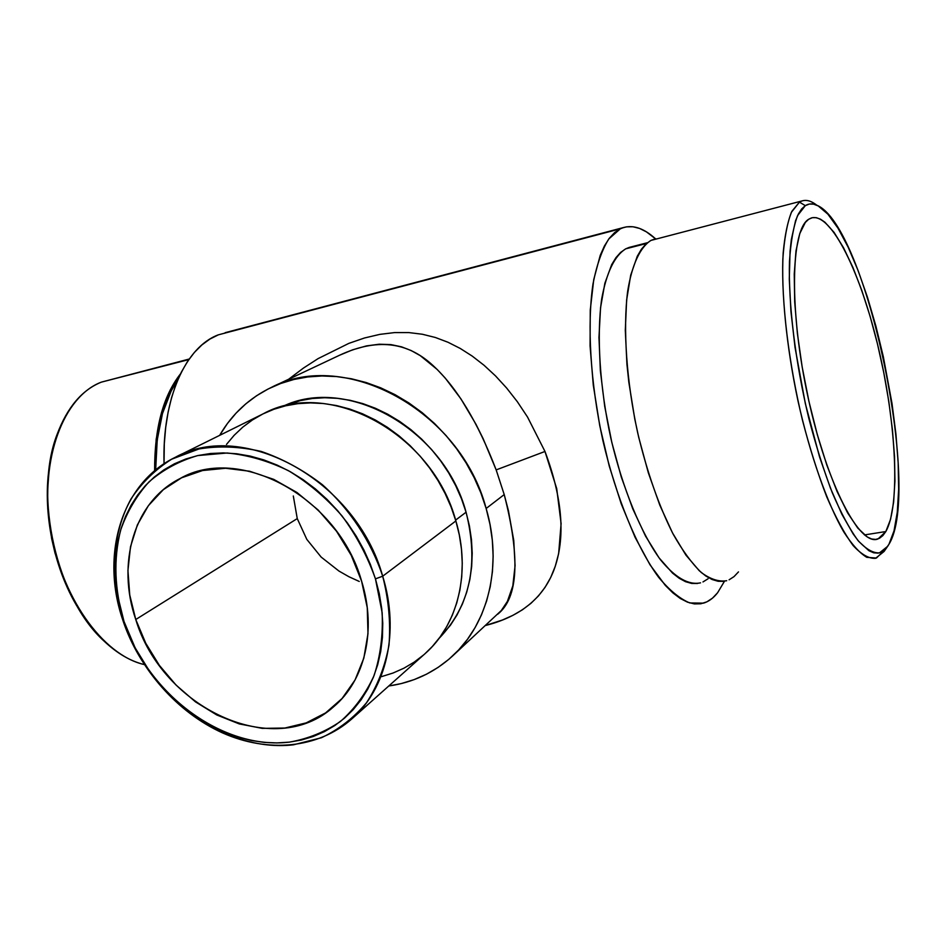 <?xml version="1.0" encoding="UTF-8"?>
<svg xmlns="http://www.w3.org/2000/svg" width="946" height="946" viewBox="0 0 946 946"><rect width="100%" height="100%" fill="white"/><g stroke="black" fill="none" stroke-linecap="round" stroke-linejoin="round"><path stroke-width="1.42" d="M424.908 653.804L432.369 646.449L440.091 636.977L446.772 626.524L452.342 615.172L456.729 603.04L459.874 590.233L461.731 576.894L462.263 563.142L461.471 549.141L459.33 535.01L455.866 520.939L382.692 576.209C399.922 631.786 386.441 688.818 351.735 718.984C318.069 748.688 267.789 753.051 222.641 732.949C177.481 712.598 139.393 669.401 122.909 620.387L124.021 621.498C114.466 589.831 113.343 559.382 120.639 530.127C127.083 511.762 136.555 495.657 149.066 481.81C163.138 469.642 179.385 460.891 197.809 455.558L227.182 453.004C247.746 454.979 268.191 460.879 288.495 470.706C308.207 482.661 326.039 497.714 341.979 515.866C356.37 535.401 367.533 556.402 375.456 578.857L382.692 576.209C371.021 541.301 349.878 509.244 322.326 484.671C303.016 469.831 282.641 458.751 261.214 451.443C239.716 446.5 218.987 445.672 199.027 448.948L171.699 459.177C155.369 469.453 141.805 482.697 131.033 498.92C112.089 533.331 109.511 577.77 122.909 620.387C100.311 555.314 121.005 483.453 175.187 457.367C243.583 419.031 356.311 480.343 382.692 576.209L455.866 520.939C432.535 432.842 328.167 377.655 263.083 413.875L175.187 457.367M816.788 205.211L811.455 201.841C807.104 199.831 803.095 199.925 799.441 202.137L805.318 205.637C808.83 203.449 812.685 203.331 816.883 205.258C866.264 225.444 922.114 491.092 888.956 544.257L894.041 530.801L897.281 512.188L898.653 489.259L898.168 462.89L895.921 434.001L892.007 403.504L883.328 356.713L875.901 326.145L867.423 297.127L858.093 270.544L848.207 247.296L838.038 228.246L827.927 214.21L818.231 205.944L813.655 204.17L809.338 204.052L805.318 205.637L801.64 208.96L798.365 214.021L795.527 220.832L791.341 239.527L790.064 251.281L789.283 279.082L790.951 311.636L795.042 347.489L805.342 403.623L819.579 457.013L830.47 488.183L841.845 514.175L853.162 533.946L858.637 541.301L868.948 550.738L873.69 552.807L878.089 553.15L882.121 551.79L885.752 548.81L888.956 544.257L887.715 546.28L879.496 552.878C873.016 553.268 865.744 549.023 857.691 540.131C849.342 528.542 840.852 512.697 832.232 492.606C823.741 470.387 815.937 445.637 808.806 418.333C795.373 362.531 788.219 303.43 789.484 261.344C790.761 241.833 793.458 226.579 797.584 215.605L805.318 205.637L799.441 202.137L802.113 200.907C806.571 199.571 811.432 200.978 816.682 205.128M466.071 512.224C443.97 428.692 346.26 374.935 282.357 406.614L300.438 400.584L312.393 398.491L324.726 397.734L337.32 398.325L350.055 400.288L362.779 403.599L375.361 408.246L387.683 414.182L399.59 421.36L410.966 429.709L421.668 439.145L431.601 449.563L440.635 460.856L448.688 472.905L455.653 485.57L461.471 498.731L466.071 512.224L455.617 520.099L466.071 512.224L469.405 525.905L471.463 539.634L472.22 553.256L471.664 566.63L469.831 579.626L466.745 592.09L462.452 603.915L457.001 614.983L450.473 625.188L438.897 638.585C470.056 606.138 479.114 564.017 466.071 512.224M802.113 200.907L650.895 240.438C640.182 247.237 632.011 264.525 627.683 291.108C622.87 328.558 626.429 381.096 637.734 433.032C647.147 472.385 658.96 506.086 673.162 534.147C682.586 550.738 691.975 563.544 701.341 572.567C710.458 579.259 718.913 581.979 726.682 580.726M647.431 242.72L629.267 247.391L625.72 248.833L646.508 243.489L625.72 248.833L620.623 252.405L615.941 257.655L611.707 264.573L604.872 283.221L600.533 307.828L598.972 337.45L600.367 370.832L604.719 406.413L611.826 442.444L621.345 477.174L632.791 508.889L645.562 536.157L659.031 557.821L672.571 573.134L679.169 578.266L685.566 581.707L691.703 583.434L697.533 583.493M101.352 382.137L188.822 359.586L101.352 382.137C63.82 396.232 39.767 458.443 50.15 527.265C60.26 596.086 102.724 655.259 144.265 664.565C130.572 661.242 117.221 653.473 104.214 641.234C56.784 598.783 33.145 495.739 57.15 434.273C67.296 407.324 82.042 389.941 101.352 382.137L189.212 359.031M288.625 379.263L303.43 368.089L318.093 358.617L348.873 343.363L364.506 337.982L379.807 334.376L394.624 332.578L408.826 332.578L422.354 334.245L435.432 337.509L448.014 342.263L460.241 348.447L472.231 356.098L484.056 365.286L495.538 375.929L506.63 388.026L517.344 401.707L527.549 417.08L544.979 451.467L496.165 469.902C477.967 422.413 456.977 387.671 433.185 365.688C410.836 344.817 381.132 335.747 339.176 355.412M359.244 581.447L348.897 576.717L359.244 581.447M338.975 571.065L348.897 576.717L338.975 571.065L321.132 557.052L338.975 571.065M306.811 539.374L321.132 557.052L306.811 539.374L297.257 518.597L306.811 539.374M135.763 619.512L297.257 518.597L293.319 495.988L297.257 518.597L135.763 619.512C116.382 563.367 133.93 501.77 179.764 478.711C239.255 444.017 338.349 497.324 361.62 581.211C376.946 630.202 364.825 680.635 333.654 706.757C273.926 760.998 162.133 707.975 135.763 619.512L129.744 594.963L127.935 570.45L130.489 546.812L137.359 524.935L148.404 505.637L163.303 489.685L181.573 477.801L202.586 470.529L225.562 468.258L249.602 471.226L273.737 479.374L296.926 492.476L318.175 510.024L336.551 531.285L351.25 555.361L361.62 581.211L367.261 607.699L367.982 633.69L363.832 658.12L355.046 679.985L342.097 698.467L325.59 712.917L306.244 722.862L284.852 728.042L262.255 728.361L239.291 723.927L216.764 714.963L195.479 701.873L176.133 685.141L159.377 665.381L145.767 643.256L135.763 619.512M271.254 387.458C249.176 398.136 231.983 414.112 219.649 435.361L227.466 423.441L236.098 413.106L245.818 403.836L256.567 395.747L268.238 388.936L280.737 383.485L293.958 379.464L307.769 376.946L322.042 375.976L336.622 376.579L351.38 378.755L366.137 382.527L380.753 387.848L395.073 394.683L408.92 402.972L422.141 412.633L434.604 423.572L446.157 435.668L456.658 448.782L466.011 462.783L474.1 477.517L480.84 492.807L486.149 508.487L504.218 494.581L496.165 469.902L483.158 438.684L475.956 424.246L460.962 398.928L445.294 378.152L437.182 369.46L420.296 355.672L411.226 350.576L401.494 346.815L390.97 344.616L379.263 344.214L366.457 345.905L352.669 349.807L339.649 355.199L271.254 387.458C344.628 348.412 460.477 410.28 486.149 508.487L489.993 524.38L492.334 540.32L493.138 556.13L492.44 571.632L490.241 586.674L486.587 601.1L481.526 614.758L475.14 627.517L467.501 639.26L458.704 649.89L448.865 659.303L438.069 667.427L426.469 674.214L414.159 679.606L401.281 683.58L388.771 685.992C413.106 682.504 434.344 672.535 452.507 656.063L501.333 610.501L507.411 601.372L512.815 585.858L515.073 565.684L513.761 540.485L508.44 510.734L504.218 494.581L486.149 508.487C502.894 564.975 488.396 623.591 452.507 656.063M620.363 228.79L623.71 227.489C633.666 224.793 644.238 228.542 655.424 238.735L646.449 231.876L639.626 228.447L632.957 226.756L626.512 226.851L218.349 334.837L620.363 228.79L608.751 239.007C601.999 249.886 596.749 264.845 593 283.883C586.946 324.939 590.387 382.964 602.862 440.434C616.142 497.561 636.989 547.911 658.641 577.308C669.437 590.269 679.831 598.818 689.8 602.945L703.54 603.146C708.767 601.526 713.461 598.061 717.6 592.752L712.515 598.12L706.91 601.822L700.832 603.773L694.34 603.903L687.482 602.153L680.304 598.499L672.89 592.906L665.31 585.397L649.997 564.774L635.062 537.245L621.238 503.851L609.259 466.106L599.776 425.818L593.272 385.046L590.068 345.846L590.257 310.146L593.745 279.567L600.225 255.361L604.459 245.913L609.271 238.309L614.593 232.61L620.363 228.79M724.47 581.258L717.6 592.752L724.47 581.258M623.71 227.489L225.148 332.685M885.823 531.546L878.101 538.889C859.914 547.048 827.194 485.192 808.251 398.254C789.094 311.4 790.631 229.63 808.676 219.259L811.384 217.947C831.463 212.176 861.298 274.21 878.728 349.216C896.347 424.163 900.474 505.637 885.823 531.546L864.455 534.928L885.823 531.546L882.831 535.637L879.461 538.286L875.724 539.421L871.644 538.995L867.269 536.973L857.774 528.081L847.581 512.815L837.115 491.601L826.863 465.172L817.32 434.663L808.948 401.447L802.196 367.131L797.372 333.382L794.687 301.833L794.25 273.95L795.988 250.903L799.772 233.567L805.33 222.44L808.676 219.259L812.366 217.686L816.327 217.686L820.513 219.212L824.912 222.215L834.076 232.409L843.489 247.651L852.819 267.221L861.759 290.339L870.06 316.189L877.474 343.93L883.789 372.712L888.838 401.672L892.456 429.969L894.526 456.729L894.928 481.1L893.615 502.231L890.564 519.307L885.823 531.546M164.036 463.777L164.297 443.851L165.692 427.474L168.14 411.948L171.616 397.45L176.039 384.135L181.36 372.133L187.485 361.549L194.344 352.468L201.841 344.971L209.87 339.082L218.349 334.837C185.794 346.78 162.109 398.136 164.036 463.777M502.338 620.056L485.57 625.483C520.229 616.674 542.98 598.286 553.812 570.32C565.755 538.593 562.811 498.968 544.979 451.467L556.721 488.633L561.108 523.623L558.648 553.552L555.278 566.252L550.69 577.521L545.062 587.348L538.463 595.909L530.907 603.359L522.369 609.827L512.886 615.349L502.338 620.056M702.984 581.932L708.034 578.786M630.722 247.012L625.72 248.833C614.522 255.858 606.504 272.578 601.68 298.983C596.5 335.854 599.74 387.446 610.88 438.365C622.728 488.964 641.222 533.579 660.474 559.76C675.16 577.663 688.511 585.349 700.537 582.842M497.762 614.202L497.809 614.155C518.242 597.73 520.383 557.88 504.218 494.581L496.165 469.902L544.979 451.467M177.765 379.854C162.937 401.766 155.57 431.79 155.664 469.937L157.213 440.008L162.499 413.449L171.202 390.935L177.765 379.854M50.02 462.523C41.257 510.438 54.076 572.235 81.108 612.712L70.442 594.1L64.47 581.045L55.01 553.067L51.616 538.475L47.749 508.936L47.3 494.344L49.393 466.366M154.624 470.812L156.161 439.322L161.53 412.48L170.339 389.717L180.544 373.776C163.067 396.043 154.435 428.384 154.624 470.812M885.385 549.342L876.41 558.045L866.808 557.336C859.63 553.032 851.944 544.553 843.761 531.9C827.182 503.343 810.131 455.144 797.986 400.915C786.398 346.39 781.041 291.64 783.158 253.138C784.79 235.318 787.687 221.388 791.849 211.36L799.441 202.137L791.388 212.306C787.072 223.528 784.222 239.149 782.839 259.169C781.42 302.377 788.704 363.158 802.551 420.521C809.906 448.581 817.959 474.005 826.721 496.792C835.637 517.391 844.411 533.615 853.056 545.452C861.38 554.51 868.889 558.79 875.594 558.306L884.096 551.435L887.182 547.025M655.708 238.676L650.895 240.438L645.929 244.009L641.364 249.283L637.273 256.26L630.698 275.156L626.619 300.13L625.306 330.26L626.926 364.257L628.83 382.219L634.766 418.96L638.704 437.289L648.317 472.728L659.788 505.117L672.535 532.953L685.897 555.089L699.271 570.734L705.787 575.984L712.078 579.496L718.097 581.282L723.796 581.364M729.118 579.792L734.025 576.611L738.483 571.892M124.021 621.498L135.124 647.797L150.213 672.31L159.094 683.639L179.161 703.966L190.193 712.787L213.772 727.356L226.129 732.961L238.735 737.36L251.47 740.517L264.23 742.385L276.894 742.929L289.358 742.137L301.49 739.997L313.185 736.508L324.324 731.684L334.789 725.558L344.462 718.18L353.26 709.583L361.065 699.851L367.793 689.066L373.363 677.324L377.69 664.731L380.73 651.416L382.432 637.498L382.763 623.13L381.711 608.467L379.275 593.65L375.456 578.857L370.312 564.242L363.891 549.957L356.24 536.169L347.466 523.032L337.651 510.674L326.902 499.263L315.361 488.893L303.122 479.693L290.351 471.735L277.19 465.113L263.757 459.886L250.229 456.09L236.725 453.761L223.398 452.909L210.379 453.512L197.809 455.558L185.794 458.999L174.442 463.788L163.883 469.866L154.186 477.139L145.436 485.546L137.702 494.971L131.056 505.33L125.522 516.504L121.159 528.376L117.978 540.852L116.003 553.8L115.246 567.103L115.672 580.643L117.304 594.301L124.021 621.498L122.909 620.387C147.635 695.44 224.285 752.957 293.437 744.809L321.415 737.75C338.798 729.52 353.839 717.848 366.528 702.736C377.489 685.862 384.975 666.646 388.983 645.113C390.781 622.681 388.676 599.705 382.692 576.209L375.456 578.857L382.149 612.677C383.118 635.085 380.422 656.051 374.06 675.574C365.735 693.761 354.525 709.074 340.418 721.491C324.998 731.968 307.982 738.85 289.358 742.137C222.416 750.107 148.014 694.317 124.021 621.498M351.735 718.984L424.955 653.757C457.911 625.07 471.214 572.023 455.866 520.939L451.112 507.044L445.117 493.505L437.939 480.45L429.65 468.045L420.343 456.398L410.115 445.661L399.106 435.929L387.411 427.32L375.16 419.918L362.507 413.792L349.582 408.991L336.516 405.562L323.461 403.528L310.548 402.901L297.895 403.658L285.645 405.799L273.914 409.263L263.059 413.875M262.799 414.005L252.416 419.977L242.85 427.084L234.194 435.255L226.496 444.395M381.652 676.591L393.063 673.02L403.954 668.183L414.206 662.117L423.713 654.857M811.455 201.841L816.883 205.258"/></g></svg>
